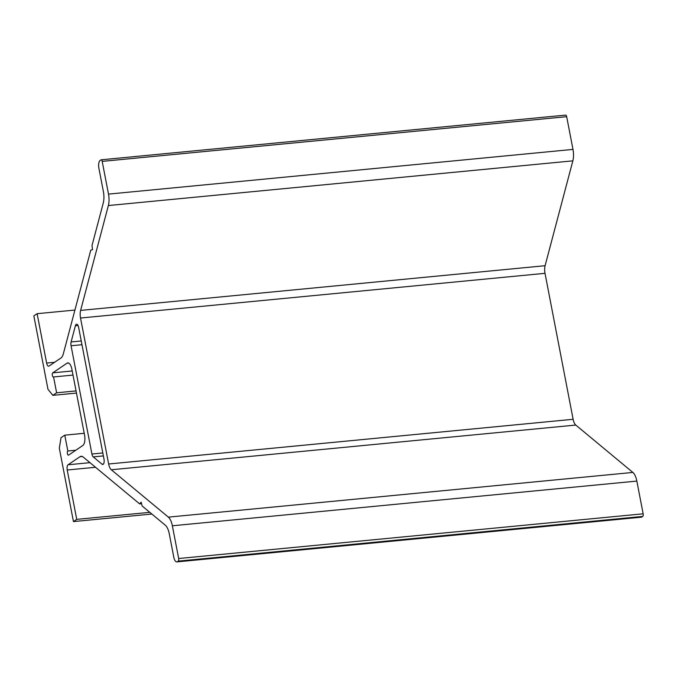 <?xml version="1.0" encoding="UTF-8"?>
<svg xmlns="http://www.w3.org/2000/svg" width="677" height="677" viewBox="0 0 677 677"><rect width="100%" height="100%" fill="white"/><g stroke="black" fill="none" stroke-linecap="round" stroke-linejoin="round"><path stroke-width="1.02" d="M102.049 464.21A4.274 1.777 -95.5 0 0 102.769 464.473A4.274 1.777 -95.5 0 0 103.149 464.329A4.274 1.777 -95.5 0 0 103.996 459.108L78.625 327.355A4.274 1.777 -95.5 0 0 76.577 324.207A4.274 1.777 -95.5 0 0 75.392 325.764L71.11 341.953A4.274 1.777 -95.5 0 0 71.068 345.761L91.911 454.013A4.274 1.777 -95.5 0 0 93.24 456.89L102.049 464.21L103.42 464.075M53.568 376.954A2.141 0.889 84.5 0 1 53.373 377.03A2.141 0.889 84.5 0 1 52.307 375.219A2.141 0.889 84.5 0 1 52.772 372.841L67.015 363.194A8.556 3.563 84.5 0 1 67.785 362.906A8.556 3.563 84.5 0 1 71.872 369.202L84.549 435.015A8.556 3.563 84.5 0 1 82.856 445.458L68.614 455.113A2.141 0.889 84.5 0 1 68.428 455.181A2.141 0.889 84.5 0 1 67.361 453.378A2.141 0.889 84.5 0 1 67.827 451L64.772 435.159L61.006 437.714L59.314 448.157L73.454 521.586L76.729 519.369L67.226 470.007A4.274 1.777 84.5 0 1 68.072 464.777L79.954 456.73A12.829 5.34 84.5 0 1 81.096 456.298A12.829 5.34 84.5 0 1 83.254 457.093L139.665 503.916L141.129 502.165L142.17 506.007L165.298 525.2A12.829 5.34 84.5 0 1 169.292 533.848L173.786 557.171A6.415 2.674 -95.5 0 0 176.858 561.893A6.415 2.674 -95.5 0 0 177.425 561.682L178.246 561.123A2.141 0.889 -95.5 0 0 178.669 558.517L172.364 525.784A12.829 5.34 -95.5 0 0 168.378 517.135L111.299 469.762A8.556 3.563 84.5 0 1 108.642 463.999L80.529 318.029A8.556 3.563 84.5 0 1 80.614 310.404L108.371 205.546A12.829 5.34 -95.5 0 0 108.498 194.113L102.193 161.38A2.141 0.889 -95.5 0 0 101.169 159.806A2.141 0.889 -95.5 0 0 100.983 159.882L100.162 160.432A6.415 2.674 -95.5 0 0 98.893 168.268L103.386 191.591A12.829 5.34 84.5 0 1 103.259 203.024L92.013 245.523L92.521 249.72L90.786 250.135L63.35 353.775A12.829 5.34 84.5 0 1 60.938 358.006L49.057 366.054A4.274 1.777 84.5 0 1 48.676 366.198A4.274 1.777 84.5 0 1 46.628 363.058L37.125 313.688L33.85 315.914L47.991 389.334L52.848 395.343L56.614 392.795L53.568 376.954L73.006 375.083M176.858 561.893L641.339 517.194A6.415 2.674 -95.5 0 0 641.906 516.974L642.727 516.424A2.141 0.889 -95.5 0 0 643.15 513.809L636.845 481.085A12.829 5.34 -95.5 0 0 632.86 472.436L575.78 425.063A8.556 3.563 84.5 0 1 573.123 419.291L545.01 273.322A8.556 3.563 84.5 0 1 545.095 265.706L572.852 160.847A12.829 5.34 -95.5 0 0 572.979 149.405L566.674 116.681A2.141 0.889 -95.5 0 0 565.65 115.107A2.141 0.889 -95.5 0 0 565.456 115.175M67.827 451L75.824 450.23M64.772 435.159L84.219 433.288M73.454 521.586L151.851 514.038M76.729 519.369L149.795 512.337M139.665 503.916L141.561 503.739M37.125 313.688L74.927 310.058M52.848 395.343L76.476 393.075M56.614 392.795L76.061 390.925M52.772 372.841L72.219 370.971M67.015 363.194L68.589 363.041M67.226 470.007L95.525 467.282M68.072 464.777L89.973 462.67M79.954 456.73L82.306 456.501M177.425 561.682L641.906 516.974M178.246 561.123L642.727 516.424M178.669 558.517L643.15 513.809M172.364 525.784L636.845 481.085M168.378 517.135L632.86 472.436M111.299 469.762L575.78 425.063M108.642 463.999L573.123 419.291M80.529 318.029L545.01 273.322M80.614 310.404L545.095 265.706M108.371 205.546L572.852 160.847M108.498 194.113L572.979 149.405M102.193 161.38L566.674 116.681M46.628 363.058L54.625 362.288M71.068 345.761L81.968 344.711M71.11 341.953L81.248 340.98M91.911 454.013L102.811 452.964M93.24 456.89L103.386 455.917M75.392 325.764L78.041 325.51M101.169 159.806L565.65 115.107"/></g></svg>
